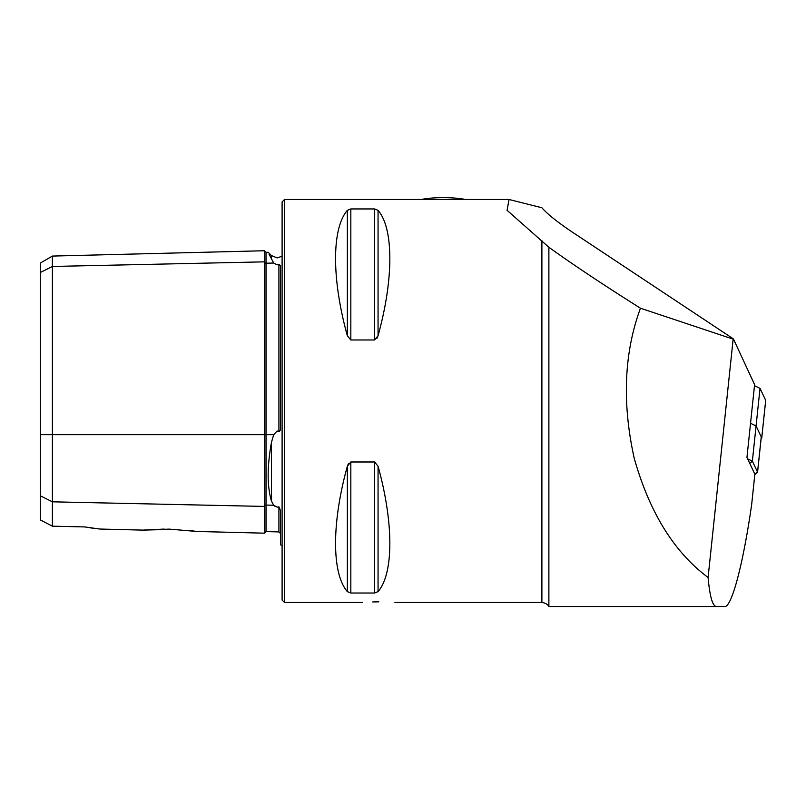 <?xml version="1.0" encoding="UTF-8"?>
<svg xmlns="http://www.w3.org/2000/svg" width="806" height="806" viewBox="0 0 806 806"><rect width="100%" height="100%" fill="white"/><g stroke="black" fill="none" stroke-linecap="round" stroke-linejoin="round"><path stroke-width="1.21" d="M188.654 530.408L197.067 531.476L264.368 533.169L264.368 261.849A1.612 1.4 180 0 0 266.02 263.209L273.708 263.038L269.023 254.202M282.1 545.753L280.488 544.775L280.488 510.49L278.916 506.853L277.153 507.135L273.708 505.241L271.451 501.03C267.068 486.371 267.068 466.825 271.451 442.373L273.708 434.676L277.153 430.978L278.916 431.643C280.307 430.878 280.831 429.316 280.488 426.938L280.488 265.527L278.916 264.459L277.153 264.842L273.708 263.038M273.798 505.332L275.017 506.37M708.091 577.479L733.148 339.135L640.458 308.214C624.056 352.776 621.97 402.778 634.211 458.231C649.525 512.495 674.159 552.241 708.091 577.479C709.794 596.631 712.595 606.313 716.484 606.515L724.413 606.515C731.385 608.51 742.981 565.107 751.655 504.627L754.849 474.18L746.95 457.415L754.597 384.613L733.379 338.893L572.411 232.168C557.52 222.184 547.345 214.043 541.894 207.767L509.039 199.485L284.518 199.485L282.1 201.903L282.1 600.067L284.518 602.485L284.518 199.485M509.039 199.485L507.065 210.306L548.876 247.271L548.876 606.515L549.682 606.515M378.82 601.84C358.025 602.545 358.025 602.545 378.82 601.84C399.615 602.545 399.615 602.545 378.82 601.84L372.735 601.931M169.26 529.129L197.067 531.476L169.26 529.129L142.813 530.116L174.348 529.3M99.843 529.038L142.813 530.116L164.233 529.079M376.936 338.369L378.054 335.729L374.568 339.981L350.832 339.981L347.346 335.729C331.639 279.118 331.639 228.491 347.346 210.346L350.832 208.945L347.346 210.346L347.346 335.729M350.832 339.981L350.832 208.945L374.568 208.945L378.054 210.346C393.761 228.491 393.761 279.118 378.054 335.729L378.054 210.346M347.346 591.624C331.639 573.479 331.639 522.852 347.346 466.241L350.832 461.989L374.568 461.989L378.054 466.241C393.761 522.852 393.761 573.479 378.054 591.624L374.568 593.025L350.832 593.025L347.346 591.624L347.346 466.241L348.474 463.581M40.3 495.781L52.39 501.826L52.39 526.177L40.3 519.91L40.3 272.509L52.39 266.464L264.368 261.849L264.368 250.747L266.02 252.318L266.02 434.676L273.708 434.676M278.916 506.853L278.916 531.92L266.02 531.597L266.02 505.07A1.612 1.4 180 0 0 264.368 506.43L52.39 501.826L52.39 256.076L40.3 263.048L40.3 272.509M84.63 526.923L99.843 529.038L84.63 526.923L52.39 526.177M93.839 528.333L89.728 527.749M271.451 259.562C267.068 249.86 267.068 249.86 271.451 259.562L271.451 255.562L277.153 257.92L282.1 256.217M548.876 247.271C573.006 264.63 603.533 284.941 640.458 308.214M541.894 240.641L541.894 602.485C547.868 603.21 549.108 606.978 548.876 606.515L716.484 606.515M747.636 458.876L752.371 461.133L756.068 425.921L761.247 436.902A8.06 1.39 6 0 1 761.277 437.054L757.569 472.266A8.06 1.39 6 0 1 757.418 472.487L754.819 474.543A5.642 0.977 -174 0 0 754.9 474.271L749.761 463.369L752.371 461.133L757.539 472.115A8.06 1.39 6 0 1 757.569 472.266M761.146 438.263A3.224 0.554 6 0 0 761.63 438.132A3.224 0.554 6 0 0 761.751 438.011A3.224 0.554 6 0 0 761.741 437.95L756.068 425.921L750.537 423.281L756.068 425.921L760.018 388.341L765.69 400.37A3.224 0.554 6 0 1 765.7 400.421A3.224 0.554 6 0 1 765.68 400.481M754.487 385.701L760.018 388.341M421.276 199.485A28.21 4.896 -0 0 1 465.324 199.485M40.3 434.676L266.02 434.676L266.02 505.07L273.708 505.241M271.451 501.03L271.451 442.373M278.916 431.643L278.916 264.459M374.568 208.945L374.568 339.981M350.832 461.989L350.832 593.025M374.568 461.989L374.568 593.025M378.054 466.241L378.054 591.624M754.9 474.271L757.539 472.115L761.247 436.902M761.741 437.95L765.69 400.37M264.368 533.169L266.02 531.597M541.894 602.485L394.94 602.485M362.7 602.485L284.518 602.485M271.451 255.562L268.156 252.268L266.02 252.318M278.916 531.92L280.488 533.532M52.39 256.076L264.368 250.747M761.751 438.011L765.7 400.421"/></g></svg>
